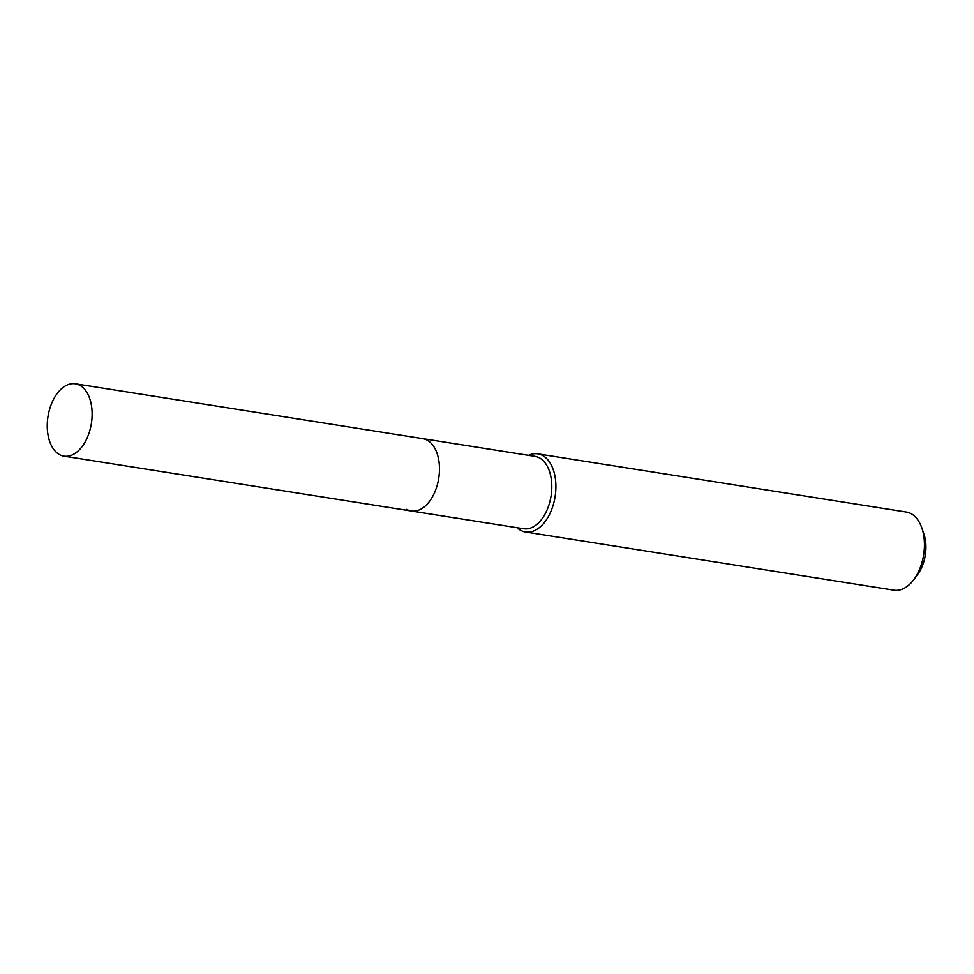 <?xml version="1.0" encoding="UTF-8"?>
<svg xmlns="http://www.w3.org/2000/svg" width="974" height="974" viewBox="0 0 974 974"><rect width="100%" height="100%" fill="white"/><g stroke="black" fill="none" stroke-linecap="round" stroke-linejoin="round"><path stroke-width="1.46" d="M406.669 509.365A36.635 21.976 -81 0 0 411.32 511.009L523.635 528.748A36.635 21.976 -81 0 0 550.286 499.991A36.635 21.976 -81 0 0 539.718 458.036A36.635 21.976 -81 0 0 535.067 456.38L75.412 383.805A36.635 21.976 -81 0 0 48.761 412.562A36.635 21.976 -81 0 0 59.329 454.517A36.635 21.976 -81 0 0 63.98 456.161A36.635 21.976 -81 0 0 90.631 427.403A36.635 21.976 -81 0 0 80.051 385.448A36.635 21.976 -81 0 0 75.412 383.805M427.391 440.297A36.635 21.976 -81 0 0 422.753 438.653A36.635 21.976 -81 0 1 427.391 440.297A36.635 21.976 -81 0 1 437.971 482.252A36.635 21.976 -81 0 1 411.32 511.009A36.635 21.976 -81 0 0 437.971 482.252A36.635 21.976 -81 0 0 427.391 440.297M517.109 527.713A39.557 23.729 -81 0 0 520.481 530.221A39.557 23.729 -81 0 0 525.497 531.999A39.557 23.729 -81 0 0 554.267 500.94A39.557 23.729 -81 0 0 542.859 455.637A39.557 23.729 -81 0 0 537.843 453.86A39.557 23.729 -81 0 0 528.529 455.357M525.497 531.999L894.035 590.195A39.557 23.729 -81 0 0 913.697 579.761A39.557 23.729 -81 0 0 921.854 528.042A39.557 23.729 -81 0 0 911.396 513.834A39.557 23.729 -81 0 0 906.38 512.056L537.843 453.86M913.697 579.761L917.459 574.745A31.18 18.701 -81 0 0 923.888 533.971L921.854 528.042M411.32 511.009L63.98 456.161"/></g></svg>
